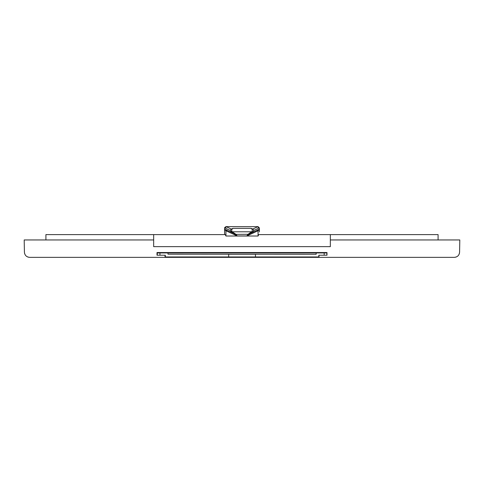 <?xml version="1.0" encoding="UTF-8"?>
<svg xmlns="http://www.w3.org/2000/svg" width="484" height="484" viewBox="0 0 484 484"><rect width="100%" height="100%" fill="white"/><g stroke="black" fill="none" stroke-linecap="round" stroke-linejoin="round"><path stroke-width="0.73" d="M224.649 227.631L225.937 226.657L224.6 227.982L224.6 234.601M225.937 226.657L258.063 226.657L259.4 227.982L259.4 231.927M45.919 239.955L45.919 234.601L225.266 234.601L225.937 236.017L225.937 230.729M225.937 230.674L224.6 229.368M226.458 230.795A1.337 1.174 -65 0 1 225.889 230.705L225.889 230.705A1.337 1.174 -65 0 1 225.26 229.495L224.6 229.325M258.063 226.657L225.937 226.645L224.6 228.018M259.4 228.018L259.4 227.982A9.94 4.41 -90 0 0 258.595 228.188A1.337 1.174 -115 0 0 257.397 226.887L252.914 228.974M258.063 230.674L259.4 229.368M438.081 239.955L438.081 234.601L258.734 234.601L258.063 236.017L258.063 230.729M330.336 234.601L330.336 246.646L153.664 246.646L153.664 234.601M237.075 235.805L236.053 234.371L232.132 231.788C231.334 230.323 231.642 229.18 233.046 228.363L250.954 228.363C252.339 229.035 252.648 230.172 251.868 231.788L232.132 231.788A1.337 0.52 -65 0 1 231.564 232.054L232.483 232.477A1.337 0.52 -65 0 0 233.046 232.211M246.925 235.805L247.947 234.371L250.954 232.211A1.337 0.52 -115 0 0 251.517 232.477L252.436 232.054A1.337 0.52 -115 0 1 251.868 231.788L250.954 232.211M232.483 232.477L235.036 234.292L236.053 234.371L248.964 234.292L251.517 232.477M235.666 234.982A1.337 1.174 115 0 0 236.18 235.508L236.18 235.508A1.337 1.174 115 0 0 236.198 235.514M257.542 230.795A1.337 1.174 65 0 0 258.111 230.705L258.111 230.705A1.337 1.174 65 0 0 258.74 229.495L259.4 229.325M248.334 234.982A1.337 1.174 65 0 1 247.82 235.508L247.82 235.508A1.337 1.174 65 0 1 247.802 235.514M330.336 239.955L459.8 239.955L459.588 252.097L459.8 239.955M455.42 257.222A5.354 5.354 0 0 0 456.412 256.895A5.354 5.354 0 0 1 455.42 257.222A5.354 5.354 0 0 0 456.412 256.895A5.354 5.354 0 0 1 455.42 257.222M459.086 254.263A5.354 5.354 0 0 0 459.437 253.277A5.354 5.354 0 0 1 459.086 254.263A5.354 5.354 0 0 0 459.437 253.277A5.354 5.354 0 0 1 459.086 254.263M153.664 239.955L24.2 239.955L24.412 252.097C24.726 255.34 26.511 257.095 29.766 257.355L454.234 257.355C457.489 257.095 459.274 255.34 459.588 252.097L459.588 252.097M28.58 257.222A5.354 5.354 0 0 1 27.588 256.895A5.354 5.354 0 0 0 28.58 257.222M24.914 254.263A5.354 5.354 0 0 1 24.563 253.277A5.354 5.354 0 0 0 24.914 254.263M165.038 257.355L165.038 255.213L157.01 255.213L157.01 252.539L326.99 252.539L326.99 255.213L318.962 255.213L318.962 257.355L454.234 257.355M318.962 255.213L318.829 256.956L255.461 256.956L255.461 254.275L228.678 254.275L228.678 256.956L165.31 256.956L165.038 255.213M326.857 255.213L326.857 252.938L316.149 252.938L316.149 254.275L167.984 254.197L167.984 252.938L316.149 252.938M157.276 255.213L157.276 252.938L167.984 252.938M166.405 252.539A2.275 2.275 0 0 1 166.847 252.938M163.368 252.938A2.275 2.275 0 0 1 163.81 252.539M320.765 252.938A2.275 2.275 0 0 0 320.323 252.539M317.734 252.539A2.275 2.275 0 0 0 317.286 252.938M318.829 256.956L318.829 255.213M165.31 256.956L165.31 255.213M228.678 256.956L255.461 256.956M224.6 227.982A9.94 4.41 90 0 1 225.405 228.188L230.378 230.505M234.619 233.857L225.26 229.495M258.063 236.017L225.937 236.017M231.564 230.838A1.337 0.52 -65 0 0 231.564 232.054C229.652 230.559 230.13 229.331 233.004 228.363L233.143 228.357M231.086 228.974L226.603 226.887A1.337 1.174 115 0 0 225.405 228.188M253.622 230.505L258.595 228.188M258.74 229.495L249.381 233.857M324.177 255.213L324.177 252.938M159.956 252.938L159.956 255.213M225.75 230.662L236.222 235.526M258.063 226.645L259.4 227.982L258.063 226.645M236.144 235.46L237.184 235.938L246.816 235.938L247.856 235.46M235.036 234.292L236.259 235.569L235.841 234.601M247.778 235.526L258.25 230.662M248.159 234.601L247.741 235.569L248.964 234.292M252.436 232.054C254.354 230.432 253.876 229.198 250.996 228.363L250.857 228.357"/></g></svg>
